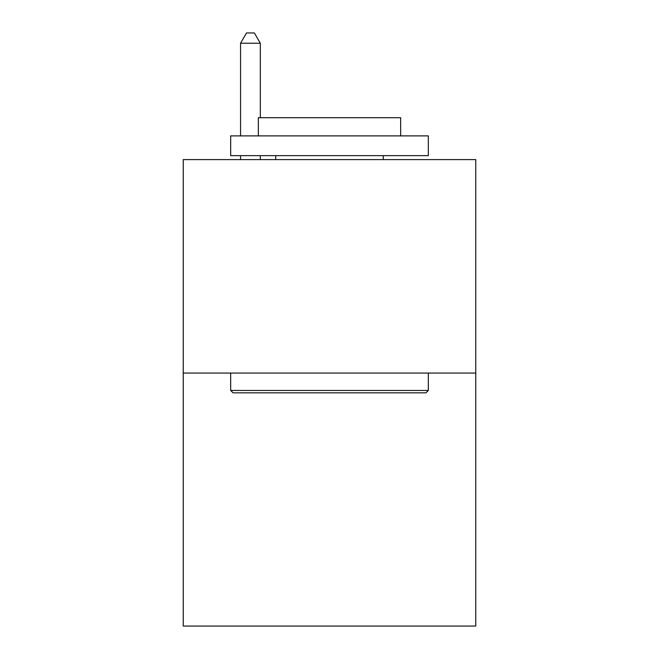 <?xml version="1.0" encoding="UTF-8"?>
<svg xmlns="http://www.w3.org/2000/svg" width="659" height="659" viewBox="0 0 659 659"><rect width="100%" height="100%" fill="white"/><g stroke="black" fill="none" stroke-linecap="round" stroke-linejoin="round"><path stroke-width="0.99" d="M475.757 373.06L475.757 159.602L183.243 159.602L183.243 626.05L475.757 626.05L475.757 373.06L183.243 373.06M425.953 392.83L233.047 392.83L230.675 390.457L428.325 390.457L425.953 392.83M230.675 135.886L428.325 135.886L428.325 155.648L230.675 155.648L230.675 135.886M400.656 135.886L400.656 117.697L258.344 117.697L258.344 135.886M230.675 373.06L230.675 390.457M428.325 373.06L428.325 390.457M275.742 155.648L275.742 159.602M383.258 155.648L383.258 159.602M260.321 117.697L260.321 43.23L240.56 43.23L240.56 135.886M240.56 155.648L240.56 159.602M260.321 155.648L260.321 159.602M240.56 43.23L246.491 32.95L254.39 32.95L260.321 43.23"/></g></svg>
